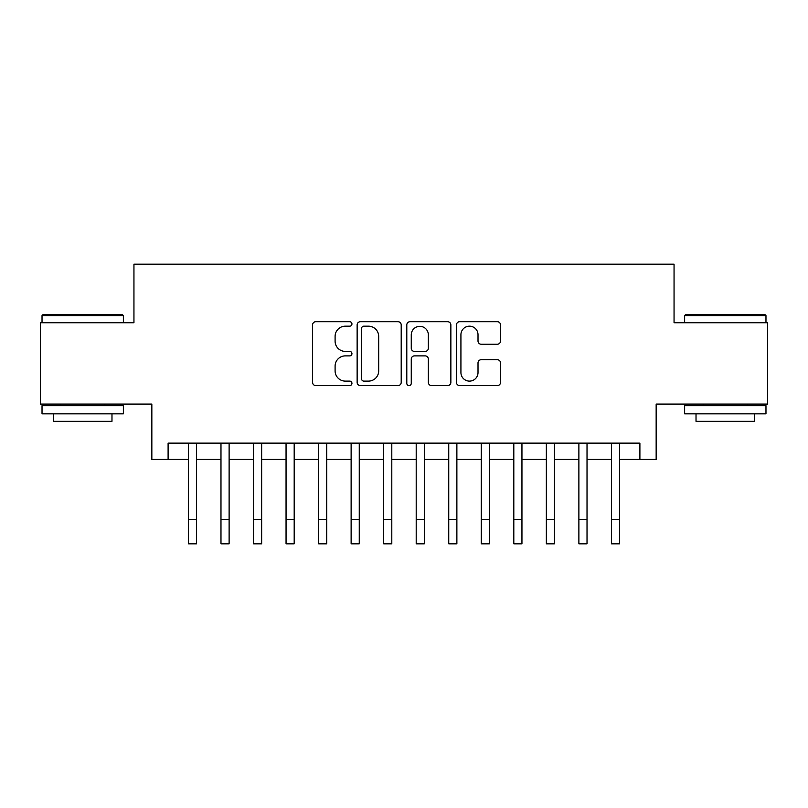 <?xml version="1.0" encoding="UTF-8"?>
<svg xmlns="http://www.w3.org/2000/svg" width="808" height="808" viewBox="0 0 808 808"><rect width="100%" height="100%" fill="white"/><g stroke="black" fill="none" stroke-linecap="round" stroke-linejoin="round"><path stroke-width="1.21" d="M351.945 323.947A2.232 2.232 0 0 0 349.702 321.715L315.776 321.715A3.192 3.192 0 0 0 312.585 324.907L312.585 382.396A3.192 3.192 0 0 0 315.776 385.588L349.702 385.588A2.232 2.232 0 0 0 351.945 383.356A2.232 2.232 0 0 0 349.702 381.113L345.319 381.113A10.221 10.221 0 0 1 335.098 370.892L335.098 366.105A10.221 10.221 0 0 1 345.319 355.884L349.702 355.884A2.232 2.232 0 0 0 351.945 353.651A2.232 2.232 0 0 0 349.702 351.409L345.319 351.409A10.221 10.221 0 0 1 335.098 341.198L335.098 336.401A10.221 10.221 0 0 1 345.319 326.18L349.702 326.18A2.232 2.232 0 0 0 351.945 323.947M497.334 344.228A3.192 3.192 0 0 0 500.526 341.037L500.526 324.907A3.192 3.192 0 0 0 497.334 321.715L459.651 321.715A3.192 3.192 0 0 0 456.459 324.907L456.459 382.396A3.192 3.192 0 0 0 459.651 385.588L497.334 385.588A3.192 3.192 0 0 0 500.526 382.396L500.526 362.913A3.192 3.192 0 0 0 497.334 359.722L481.204 359.722A3.192 3.192 0 0 0 478.013 362.913L478.013 372.569A8.545 8.545 0 0 1 469.468 381.113A8.545 8.545 0 0 1 460.924 372.569L460.924 334.724A8.545 8.545 0 0 1 469.468 326.18A8.545 8.545 0 0 1 478.013 334.724L478.013 341.037A3.192 3.192 0 0 0 481.204 344.228L497.334 344.228M168.104 459.399L168.104 443.127L639.896 443.127L639.896 459.399L656.157 459.399L656.157 404.081L767.6 404.081L767.6 322.735L674.054 322.735L674.054 264.176L133.946 264.176L133.946 322.735L40.4 322.735L40.4 404.081L151.843 404.081L151.843 459.399L188.446 459.399M401.202 324.907A3.192 3.192 0 0 0 398.011 321.715L360.328 321.715A3.192 3.192 0 0 0 357.136 324.907L357.136 382.396A3.192 3.192 0 0 0 360.328 385.588L398.011 385.588A3.192 3.192 0 0 0 401.202 382.396L401.202 324.907M409.989 321.715L447.672 321.715A3.192 3.192 0 0 1 450.864 324.907L450.864 382.396A3.192 3.192 0 0 1 447.672 385.588L431.543 385.588A3.192 3.192 0 0 1 428.351 382.396L428.351 359.075A3.192 3.192 0 0 0 425.159 355.884L414.464 355.884A3.192 3.192 0 0 0 411.262 359.075L411.262 383.356A2.232 2.232 0 0 1 409.03 385.588A2.232 2.232 0 0 1 406.798 383.356L406.798 324.907A3.192 3.192 0 0 1 409.989 321.715M196.576 459.399L220.978 459.399M229.118 459.399L253.52 459.399M261.651 459.399L286.052 459.399M294.193 459.399L318.594 459.399M326.725 459.399L351.126 459.399M359.257 459.399L383.669 459.399M391.799 459.399L416.201 459.399M424.331 459.399L448.743 459.399M456.874 459.399L481.275 459.399M489.406 459.399L513.807 459.399M521.948 459.399L546.349 459.399M554.48 459.399L578.881 459.399M587.022 459.399L611.424 459.399M619.554 459.399L639.896 459.399M363.842 326.18A2.232 2.232 0 0 0 361.6 328.422L361.6 378.881A2.232 2.232 0 0 0 363.842 381.113L368.468 381.113A10.221 10.221 0 0 0 378.689 370.892L378.689 336.401A10.221 10.221 0 0 0 368.468 326.18L363.842 326.18M428.351 334.886A8.545 8.545 0 0 0 419.806 326.341A8.545 8.545 0 0 0 411.262 334.886L411.262 348.218A3.192 3.192 0 0 0 414.464 351.409L425.159 351.409A3.192 3.192 0 0 0 428.351 348.218L428.351 334.886M188.446 519.423L196.576 519.423L196.576 543.824L188.446 543.824L188.446 443.127M196.576 519.423L196.576 443.127M43.006 314.605L122.392 314.605L123.372 315.585L42.026 315.585L43.006 314.605M82.699 413.837L42.026 413.837L42.026 405.707L123.372 405.707L123.372 413.837L82.699 413.837M111.979 413.837L111.979 421.321L53.419 421.321L53.419 413.837M685.608 314.605L764.994 314.605L765.974 315.585L684.629 315.585L685.608 314.605M725.301 413.837L684.629 413.837L684.629 405.707L765.974 405.707L765.974 413.837L725.301 413.837M754.581 413.837L754.581 421.321L696.021 421.321L696.021 413.837M220.978 543.824L229.118 543.824L220.978 543.824L220.978 443.127M229.118 543.824L229.118 443.127M253.52 543.824L261.651 543.824L253.52 543.824L253.52 443.127M261.651 543.824L261.651 443.127M286.052 543.824L294.193 543.824L286.052 543.824L286.052 443.127M294.193 543.824L294.193 443.127M318.594 543.824L326.725 543.824L318.594 543.824L318.594 443.127M326.725 543.824L326.725 443.127M351.126 543.824L359.257 543.824L351.126 543.824L351.126 443.127M359.257 543.824L359.257 443.127M383.669 543.824L391.799 543.824L383.669 543.824L383.669 443.127M391.799 543.824L391.799 443.127M416.201 543.824L424.331 543.824L416.201 543.824L416.201 443.127M424.331 543.824L424.331 443.127M448.743 543.824L456.874 543.824L448.743 543.824L448.743 443.127M456.874 543.824L456.874 443.127M481.275 543.824L489.406 543.824L481.275 543.824L481.275 443.127M489.406 543.824L489.406 443.127M513.807 543.824L521.948 543.824L513.807 543.824L513.807 443.127M521.948 543.824L521.948 443.127M546.349 543.824L554.48 543.824L546.349 543.824L546.349 443.127M554.48 543.824L554.48 443.127M578.881 543.824L587.022 543.824L578.881 543.824L578.881 443.127M587.022 543.824L587.022 443.127M611.424 543.824L619.554 543.824L611.424 543.824L611.424 443.127M619.554 543.824L619.554 443.127M220.978 519.423L229.118 519.423M253.52 519.423L261.651 519.423M286.052 519.423L294.193 519.423M318.594 519.423L326.725 519.423M351.126 519.423L359.257 519.423M383.669 519.423L391.799 519.423M416.201 519.423L424.331 519.423M448.743 519.423L456.874 519.423M481.275 519.423L489.406 519.423M513.807 519.423L521.948 519.423M546.349 519.423L554.48 519.423M578.881 519.423L587.022 519.423M611.424 519.423L619.554 519.423M42.026 322.735L42.026 315.585M60.57 405.707L60.57 404.081M104.828 405.707L104.828 404.081M123.372 322.735L123.372 315.585M684.629 322.735L684.629 315.585M703.172 405.707L703.172 404.081M747.43 405.707L747.43 404.081M765.974 322.735L765.974 315.585"/></g></svg>
